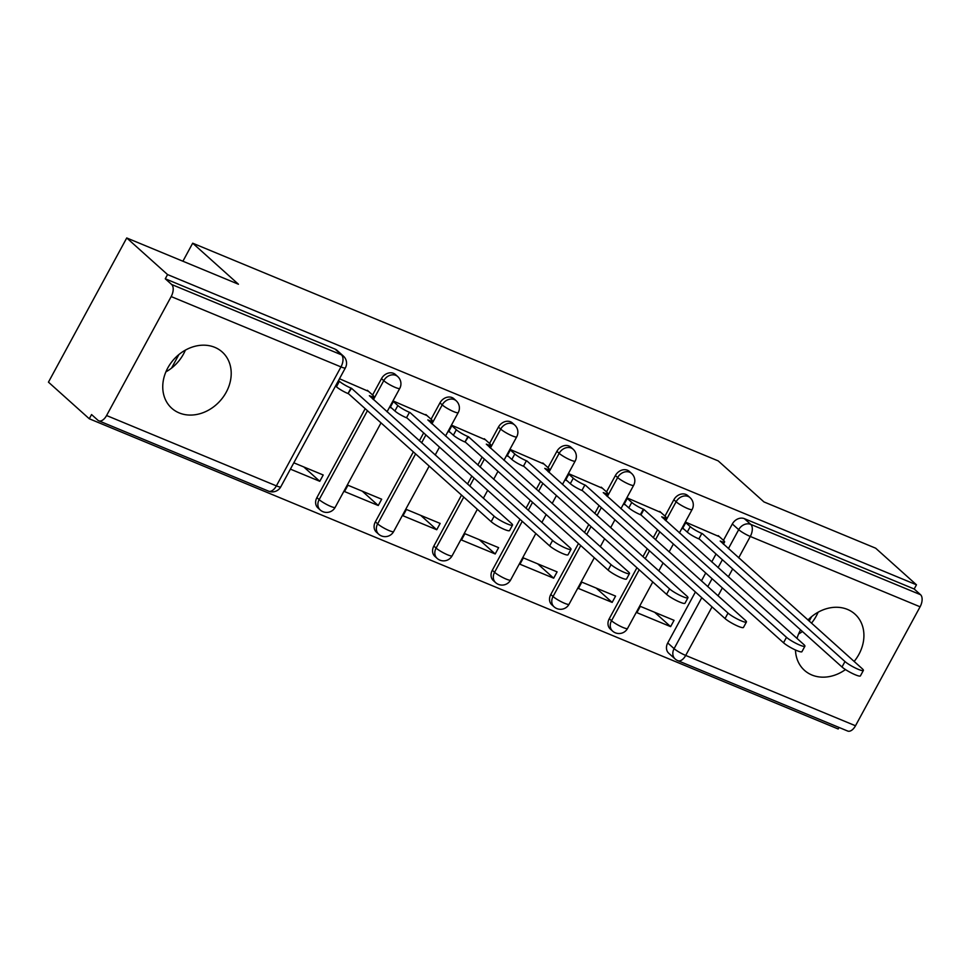 <?xml version="1.0" encoding="UTF-8"?>
<svg xmlns="http://www.w3.org/2000/svg" width="969" height="969" viewBox="0 0 969 969"><rect width="100%" height="100%" fill="white"/><g stroke="black" fill="none" stroke-linecap="round" stroke-linejoin="round"><path stroke-width="1.45" d="M395.461 374.531A9.69 7.97 131.9 0 0 393.547 373.344A9.69 7.97 131.9 0 0 381.483 378.637L383.748 380.672A9.69 7.97 -48.1 0 1 395.812 375.366A9.69 7.97 -48.1 0 1 397.714 376.553L395.461 374.531M453.928 398.756A9.69 7.97 131.9 0 0 452.026 397.569A9.69 7.97 131.9 0 0 439.962 402.862L442.215 404.885A9.69 7.97 -48.1 0 1 454.279 399.591A9.69 7.97 -48.1 0 1 456.181 400.778L453.928 398.756M512.407 422.981A9.69 7.97 131.9 0 0 510.493 421.781A9.69 7.97 131.9 0 0 498.441 427.087L500.694 429.11A9.69 7.97 -48.1 0 1 512.758 423.804A9.69 7.97 -48.1 0 1 514.66 425.003L512.407 422.981M570.874 447.206A9.69 7.97 131.9 0 0 568.973 446.006A9.69 7.97 131.9 0 0 556.909 451.312L559.161 453.335A9.69 7.97 -48.1 0 1 571.226 448.029A9.69 7.97 -48.1 0 1 573.127 449.228L570.874 447.206M629.353 471.418A9.69 7.97 131.9 0 0 627.44 470.231A9.69 7.97 131.9 0 0 615.388 475.537L617.641 477.56A9.69 7.97 -48.1 0 1 629.705 472.254A9.69 7.97 -48.1 0 1 631.606 473.453L629.353 471.418M687.82 495.643A9.69 7.97 131.9 0 0 685.919 494.456A9.69 7.97 131.9 0 0 673.855 499.75L676.12 501.772A9.69 7.97 -48.1 0 1 688.172 496.479A9.69 7.97 -48.1 0 1 690.085 497.666L687.82 495.643M795.476 649.981A37.791 31.081 131.9 0 0 804.464 670.342A37.791 31.081 131.9 0 0 811.889 675.005A37.791 31.081 131.9 0 0 845.477 669.567M854.137 661.439A37.791 31.081 131.9 0 0 854.924 614.092A37.791 31.081 131.9 0 0 847.5 609.428A37.791 31.081 131.9 0 0 807.94 620.003M798.601 633.956A37.791 31.081 131.9 0 0 802.465 631.534M811.465 623.164A37.791 31.081 131.9 0 0 818.115 612.202M179.18 412.915A37.791 31.081 131.9 0 0 223.427 396.721A37.791 31.081 131.9 0 0 222.204 351.989A37.791 31.081 131.9 0 0 214.779 347.338A37.791 31.081 131.9 0 0 170.532 363.532A37.791 31.081 131.9 0 0 171.743 408.252A37.791 31.081 131.9 0 0 179.18 412.915M165.893 371.866A37.791 31.081 131.9 0 0 185.394 350.112M126.733 237.962L238.435 284.232L192.686 243.195L718.199 460.893L763.947 501.918L875.649 548.188L916.468 584.804L167.564 274.578L126.733 237.962L48.45 382.149L89.269 418.765L838.185 728.991L839.021 727.453M800.588 629.862A37.791 31.081 131.9 0 0 797.015 638.426M89.269 418.765L91.558 414.562L97.917 420.267A9.69 5.293 -67.5 0 0 98.777 420.812A9.69 5.293 -67.5 0 0 106.578 415.531L171.174 296.575A9.69 5.293 -67.5 0 0 171.634 284.486L341.439 354.824A9.69 7.97 -48.1 0 1 343.341 356.023L336.982 350.318A9.69 7.97 -48.1 0 0 335.08 349.119L341.439 354.824A9.69 5.293 -67.5 0 1 340.979 366.912L171.174 296.575M167.564 274.578L165.275 278.781L171.634 284.486M667.738 642.944L674.097 648.649A9.69 7.97 -48.1 0 0 675.127 658.968L668.767 653.263A9.69 7.97 -48.1 0 1 667.738 642.944L695.415 591.974M701.423 580.903L705.723 572.994M711.718 561.923L716.018 554.014M723.455 540.327L732.334 523.975L738.693 529.68A9.69 7.97 -48.1 0 1 750.757 524.374L920.55 594.712A9.69 5.293 112.5 0 1 920.09 606.8L855.494 725.769A9.69 5.293 112.5 0 1 847.681 731.038L677.888 660.701A9.69 5.293 112.5 0 0 685.701 655.432L855.494 725.769M920.55 594.712L914.191 589.007L916.468 584.804M719.434 536.729L685.967 522.279L682.539 528.577L684.017 529.195M670.621 626.628L674.049 620.33L640.315 606.352L636.887 612.65L670.621 626.628L654.62 612.275M612.154 602.403L615.581 596.105L581.836 582.127L578.42 588.437L612.154 602.403L596.153 588.05M660.967 512.504L627.488 498.054L624.06 504.364L625.55 504.97M553.674 578.19L557.102 571.88L523.369 557.902L519.941 564.212L553.674 578.19L537.674 563.837M602.488 488.291L569.021 473.829L565.593 480.139L567.071 480.745M495.207 553.965L498.623 547.655L464.89 533.689L461.474 539.987L495.207 553.965L479.207 539.612M544.021 464.066L510.542 449.604L507.114 455.914L508.604 456.532M436.728 529.74L440.156 523.43L406.423 509.464L402.995 515.762L436.728 529.74L420.728 515.387M485.542 439.841L452.063 425.391L448.647 431.689L450.125 432.307M378.261 505.515L381.677 499.217L347.944 485.239L344.528 491.549L378.261 505.515L362.261 491.162M427.063 415.616L393.596 401.166L390.168 407.464L391.658 408.082M290.397 469.129L319.782 481.302L303.781 466.949M319.782 481.302L323.21 474.992L293.825 462.819M368.595 391.403L339.477 378.746M316.899 497.606L319.152 499.629A9.69 7.97 -48.1 0 0 320.182 509.948L317.929 507.926A9.69 7.97 131.9 0 1 316.899 497.606L365.18 408.676M372.605 395.001L381.483 378.637M375.366 521.831L377.631 523.854A9.69 7.97 -48.1 0 0 378.649 534.173L376.396 532.151A9.69 7.97 131.9 0 1 375.366 521.831L413.351 451.881M419.359 440.822L423.659 432.901M431.084 419.226L439.962 402.862M433.846 546.056L436.098 548.079A9.69 7.97 -48.1 0 0 437.128 558.398L434.875 556.376A9.69 7.97 131.9 0 1 433.846 546.056L461.523 495.086M467.518 484.015L471.818 476.106M477.826 465.035L482.126 457.126M489.551 443.439L498.441 427.087M492.313 570.269L494.578 572.304A9.69 7.97 -48.1 0 0 495.607 582.611L493.342 580.588A9.69 7.97 131.9 0 1 492.313 570.269L519.99 519.299M525.997 508.24L530.297 500.319M536.305 489.26L540.605 481.339M548.03 467.664L556.909 451.312M550.792 594.494L553.045 596.516A9.69 7.97 -48.1 0 0 554.074 606.836L551.821 604.813A9.69 7.97 131.9 0 1 550.792 594.494L578.469 543.524M584.477 532.466L588.777 524.544M594.772 513.485L599.072 505.564M606.509 491.889L615.388 475.537M609.259 618.719L611.524 620.741A9.69 7.97 -48.1 0 0 612.553 631.061L610.288 629.038A9.69 7.97 131.9 0 1 609.259 618.719L636.936 567.749M642.944 556.691L647.244 548.769M653.251 537.71L657.551 529.789M664.976 516.114L673.855 499.75M182.899 261.23L192.686 243.195M811.647 616.611L809.188 621.129M178.926 354.509L171.549 368.111M165.275 278.781L335.08 349.119M914.191 589.007L744.398 518.669A9.69 7.97 131.9 0 0 732.334 523.975M685.773 522.63L690.231 526.639A9.69 1.538 28.5 0 0 701.835 533.422L698.867 538.885A9.69 1.538 -151.5 0 1 687.263 532.102L682.806 528.105M702.392 533.653L844.968 661.536A11.143 1.756 28.5 0 0 855.615 668.125A11.143 1.756 28.5 0 0 863.379 670.427L860.411 675.89A11.143 1.756 -151.5 0 1 852.647 673.588A11.143 1.756 -151.5 0 1 842 666.999L699.424 539.115M863.379 670.427A11.143 1.756 28.5 0 0 862.204 668.683L720.197 541.029A9.69 1.538 28.5 0 0 724.606 541.974A9.69 1.538 28.5 0 0 723.589 540.46L718.211 535.639M627.294 498.417L631.752 502.414A9.69 1.538 28.5 0 0 643.355 509.197L643.913 509.44L640.957 514.902L640.388 514.66A9.69 1.538 -151.5 0 1 628.784 507.877L624.327 503.88M643.913 509.44L786.489 637.311A11.143 1.756 28.5 0 0 797.136 643.9A11.143 1.756 28.5 0 0 804.912 646.202L801.944 651.665A11.143 1.756 -151.5 0 1 794.168 649.375A11.143 1.756 -151.5 0 1 783.521 642.774L640.957 514.902M804.912 646.202A11.143 1.756 28.5 0 0 803.737 644.458L661.718 516.804A9.69 1.538 28.5 0 0 666.139 517.749A9.69 1.538 28.5 0 0 665.122 516.235L659.744 511.414M568.815 474.192L573.285 478.189A9.69 1.538 28.5 0 0 584.888 484.984L581.921 490.447A9.69 1.538 -151.5 0 1 570.317 483.652L565.848 479.655M585.446 485.215L728.022 613.086A11.143 1.756 28.5 0 0 738.669 619.688A11.143 1.756 28.5 0 0 746.433 621.977L743.465 627.44A11.143 1.756 -151.5 0 1 735.701 625.15A11.143 1.756 -151.5 0 1 725.054 618.561L582.478 490.677M746.433 621.977A11.143 1.756 28.5 0 0 745.258 620.233L603.251 492.591A9.69 1.538 28.5 0 0 607.66 493.536A9.69 1.538 28.5 0 0 606.642 492.01L601.264 487.189M510.348 449.967L514.805 453.976A9.69 1.538 28.5 0 0 526.409 460.759L523.442 466.222A9.69 1.538 -151.5 0 1 511.838 459.439L507.381 455.43M526.966 460.99L669.543 588.873A11.143 1.756 28.5 0 0 680.19 595.463A11.143 1.756 28.5 0 0 687.954 597.752L684.998 603.227A11.143 1.756 -151.5 0 1 677.222 600.925A11.143 1.756 -151.5 0 1 666.575 594.336L523.999 466.452M687.954 597.752A11.143 1.756 28.5 0 0 686.791 596.008L544.772 468.366A9.69 1.538 28.5 0 0 549.193 469.311A9.69 1.538 28.5 0 0 548.163 467.785L542.797 462.964M451.869 425.742L456.338 429.751A9.69 1.538 28.5 0 0 467.93 436.534L468.499 436.765L464.963 441.997A9.69 1.538 -151.5 0 1 453.371 435.214L448.901 431.217M468.499 436.765L611.076 564.648A11.143 1.756 28.5 0 0 621.723 571.238A11.143 1.756 28.5 0 0 629.487 573.539L626.519 579.002A11.143 1.756 -151.5 0 1 618.755 576.7A11.143 1.756 -151.5 0 1 608.108 570.111L465.532 442.227M629.487 573.539A11.143 1.756 28.5 0 0 628.312 571.795L486.305 444.141A9.69 1.538 28.5 0 0 490.714 445.086A9.69 1.538 28.5 0 0 489.696 443.572L484.318 438.751M393.402 401.529L397.859 405.526A9.69 1.538 28.5 0 0 409.463 412.309L406.495 417.772A9.69 1.538 -151.5 0 1 394.892 410.989L390.434 406.992M410.02 412.54L552.596 540.423A11.143 1.756 28.5 0 0 563.243 547.013A11.143 1.756 28.5 0 0 571.007 549.314L568.04 554.777A11.143 1.756 -151.5 0 1 560.276 552.475A11.143 1.756 -151.5 0 1 549.629 545.886L407.053 418.014M571.007 549.314A11.143 1.756 28.5 0 0 569.845 547.57L427.826 419.916A9.69 1.538 28.5 0 0 432.235 420.861A9.69 1.538 28.5 0 0 431.217 419.347L425.851 414.526M338.508 380.514L339.392 381.301A9.69 1.538 28.5 0 0 350.984 388.084L351.553 388.327L348.016 393.559A9.69 1.538 -151.5 0 1 336.425 386.764L335.54 385.977M351.553 388.327L494.129 516.198A11.143 1.756 28.5 0 0 504.776 522.788A11.143 1.756 28.5 0 0 512.54 525.089L509.573 530.552A11.143 1.756 -151.5 0 1 501.809 528.262A11.143 1.756 -151.5 0 1 491.162 521.673L348.586 393.789M512.54 525.089A11.143 1.756 28.5 0 0 511.366 523.345L369.359 395.703A9.69 1.538 28.5 0 0 373.768 396.636A9.69 1.538 28.5 0 0 372.75 395.122L367.372 390.301M106.578 415.531L276.383 485.881L340.979 366.912A9.69 1.538 28.5 0 0 345.388 367.857A9.69 9.69 0 0 0 343.341 356.023M712.045 606.897L685.701 655.432A9.69 1.538 -151.5 0 1 674.097 648.649L701.774 597.679M707.782 586.608L712.082 578.699M718.09 567.628L722.389 559.719M728.385 548.648L738.693 529.68A9.69 1.538 -151.5 0 0 750.285 536.463L738.669 557.865M732.661 568.936L728.361 576.846M722.353 587.917L718.053 595.838M920.09 606.8L750.285 536.463A9.69 5.293 -67.5 0 0 750.757 524.374L744.398 518.669M320.182 509.948A9.69 9.69 0 0 0 335.165 507.356A9.69 1.538 28.5 0 1 330.756 506.412A9.69 1.538 28.5 0 1 319.152 499.629L367.445 410.699M373.44 399.64L383.748 380.672A9.69 1.538 28.5 0 0 395.34 387.455A9.69 1.538 -151.5 0 0 399.761 388.399A9.69 9.69 0 0 0 397.714 376.553M378.649 534.173A9.69 9.69 0 0 0 393.632 531.581A9.69 1.538 28.5 0 1 389.223 530.637A9.69 1.538 28.5 0 1 377.631 523.854L415.604 453.904M421.612 442.845L425.912 434.924M431.92 423.865L442.215 404.885A9.69 1.538 28.5 0 0 453.819 411.68A9.69 1.538 -151.5 0 0 458.228 412.612A9.69 9.69 0 0 0 456.181 400.778M437.128 558.398A9.69 9.69 0 0 0 452.111 555.806A9.69 1.538 28.5 0 1 447.702 554.862A9.69 1.538 28.5 0 1 436.098 548.079L463.776 497.109M469.783 486.05L474.083 478.129M480.091 467.058L484.391 459.149M490.387 448.078L500.694 429.11A9.69 1.538 28.5 0 0 512.298 435.893A9.69 1.538 -151.5 0 0 516.707 436.837A9.69 9.69 0 0 0 514.66 425.003M495.607 582.611A9.69 9.69 0 0 0 510.59 580.031A9.69 1.538 28.5 0 1 506.169 579.087A9.69 1.538 28.5 0 1 494.578 572.304L522.243 521.334M528.25 510.263L532.55 502.342M538.558 491.283L542.858 483.361M548.866 472.303L559.161 453.335A9.69 1.538 28.5 0 0 570.765 460.118A9.69 1.538 -151.5 0 0 575.174 461.062A9.69 9.69 0 0 0 573.127 449.228M554.074 606.836A9.69 9.69 0 0 0 569.057 604.244A9.69 1.538 28.5 0 1 564.648 603.312A9.69 1.538 28.5 0 1 553.045 596.516L580.722 545.547M586.729 534.488L591.029 526.567M597.037 515.508L601.337 507.586M607.345 496.528L617.641 477.56A9.69 1.538 28.5 0 0 629.244 484.343A9.69 1.538 -151.5 0 0 633.653 485.287A9.69 9.69 0 0 0 631.606 473.453M612.553 631.061A9.69 9.69 0 0 0 627.537 628.469A9.69 1.538 28.5 0 1 623.115 627.524A9.69 1.538 28.5 0 1 611.524 620.741L639.201 569.772M645.197 558.713L649.496 550.792M655.504 539.733L659.804 531.811M665.812 520.753L676.12 501.772A9.69 1.538 28.5 0 0 687.711 508.568A9.69 1.538 -151.5 0 0 692.12 509.5A9.69 9.69 0 0 0 690.085 497.666M280.792 486.813A9.69 1.538 28.5 0 1 276.383 485.881A9.69 5.293 112.5 0 1 268.57 491.15A9.69 9.69 0 0 0 280.792 486.813L345.388 367.857M701.835 533.422L698.867 538.885M690.231 526.639L687.263 532.102M844.968 661.536L842 666.999M643.355 509.197L640.388 514.66M631.752 502.414L628.784 507.877M786.489 637.311L783.521 642.774M584.888 484.984L581.921 490.447M573.285 478.189L570.317 483.652M728.022 613.086L725.054 618.561M526.409 460.759L523.442 466.222M514.805 453.976L511.838 459.439M669.543 588.873L666.575 594.336M467.93 436.534L464.963 441.997M456.338 429.751L453.371 435.214M611.076 564.648L608.108 570.111M409.463 412.309L406.495 417.772M397.859 405.526L394.892 410.989M552.596 540.423L549.629 545.886M350.984 388.084L348.016 393.559M339.392 381.301L336.425 386.764M494.129 516.198L491.162 521.673M692.12 509.5L679.402 532.938M673.394 543.997L669.094 551.918M663.087 562.977L658.787 570.898M652.779 581.957L627.537 628.469M633.653 485.287L620.923 508.713M614.927 519.772L610.627 527.693M604.62 538.764L600.32 546.673M594.312 557.744L569.057 604.244M575.174 461.062L562.456 484.488M556.448 495.559L552.148 503.48M546.141 514.539L541.841 522.461M535.833 533.519L510.59 580.031M516.707 436.837L503.977 460.275M497.981 471.334L493.681 479.255M487.673 490.314L483.374 498.236M477.366 509.294L452.111 555.806M458.228 412.612L445.51 436.05M439.502 447.109L435.202 455.03M429.194 466.089L393.632 531.581M399.761 388.399L387.031 411.825M381.023 422.884L335.165 507.356M98.777 420.812L268.57 491.15M675.127 658.968A9.69 9.69 0 0 0 677.888 660.701M724.606 541.974L723.407 544.178M666.139 517.749L664.94 519.965M607.66 493.536L606.461 495.74M549.193 469.311L547.994 471.515M490.714 445.086L489.515 447.29M432.235 420.861L431.035 423.078M373.768 396.636L372.568 398.853"/></g></svg>
